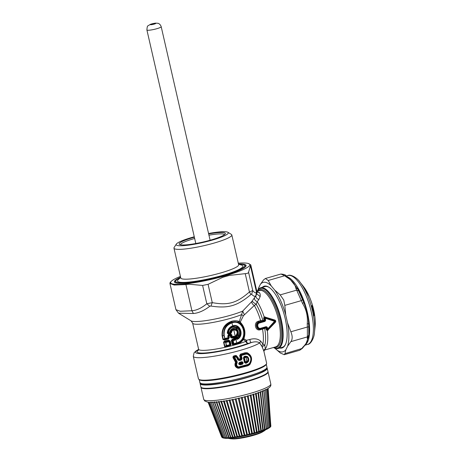 <?xml version="1.0" encoding="UTF-8"?>
<svg xmlns="http://www.w3.org/2000/svg" width="462" height="462" viewBox="0 0 462 462"><rect width="100%" height="100%" fill="white"/><g stroke="black" fill="none" stroke-linecap="round" stroke-linejoin="round"><path stroke-width="0.69" d="M267.29 330.33L267.302 330.7L266.152 329.504L266.776 329.452L267.29 330.33L268.064 329.354L266.996 329.054L266.713 327.385L266.776 329.452L267.608 328.979L267.319 327.292L266.228 326.651L266.187 327.183L260.707 328.759C256.959 330.087 255.399 323.279 259.251 322.384L264.761 320.807L264.813 320.305L262.809 320.195L262.757 321.038L264.553 320.859L263.635 318.526L264.12 316.788L274.78 320.022C275.872 320.547 276.051 321.333 275.323 322.378L267.302 330.7A29.337 10.355 74 0 1 265.321 348.862L264.795 345.316C263.334 345.599 262.555 346.35 262.445 347.574L263.923 351.415C263.738 350.231 264.206 349.376 265.321 348.862L263.883 351.23M262.757 321.038L258.737 321.933C254.608 322.978 256.335 330.521 260.377 329.094L260.747 328.228C257.721 329.285 256.439 323.706 259.54 322.961L265.021 321.385L264.449 320.616M264.761 320.807L265.696 320.201L265.379 318.254L274.543 321.309L267.608 328.979M250.779 264.917L256.797 291.17C257.115 292.608 256.843 294.034 255.988 295.449L254.643 297.505C254.094 299.157 254.955 300.56 257.224 301.721L256.214 304.302L254.319 305.457C252.31 304.215 251.507 302.87 251.917 301.42L242.694 311.093A29.528 4.233 -12.9 0 1 201.467 321.171A29.528 4.233 -12.9 0 1 191.077 320.871L178.534 313.184L193.411 313.507C198.562 313.074 204.008 310.666 209.754 306.283L210.926 306.04C228.032 308.68 237.393 305.994 250.883 294.554L251.599 294.254C253.696 296.39 255.14 296.818 255.919 295.541L256.133 295.172C255.451 297.008 256.352 298.458 258.847 299.526L257.224 301.721A29.337 10.355 74 0 1 264.12 316.788L264.229 318.335L265.101 320.368L264.616 318.67L263.635 318.526M265.021 321.385L265.696 320.201M264.281 317.18L265.425 317.821L264.616 318.67L265.205 318.491M260.966 321.292L260.585 320.582L262.809 320.195A28.771 10.158 74 0 0 256.214 304.302C253.892 302.945 252.575 301.819 252.269 300.935L254.643 297.505M267.856 329.083L268.064 329.354L274.873 321.979L274.59 320.767L265.425 317.821L265.379 318.254M266.008 327.402L265.898 327.933L264.697 328.424L264.322 327.858L266.216 327.171L267.319 327.292M268.047 330.191L267.775 329.874L274.988 321.927L274.613 321.621M264.992 316.857L264.917 317.388L274.711 320.709L274.543 321.309M258.847 299.526L260.152 296.581C260.418 294.681 260.112 293.306 259.222 292.463L256.849 291.43M266.152 329.504L265.898 327.933L266.464 327.512L266.216 327.171M275.323 322.378L274.988 321.927C275.543 321.298 275.45 320.894 274.711 320.709L274.78 320.022M264.322 327.858L260.377 329.094L260.314 329.747C255.313 331.531 253.234 322.464 258.362 321.223A0.901 0.318 -106 0 0 258.737 321.933L259.54 322.961M258.362 321.223L260.585 320.582A28.205 9.962 74 0 0 254.319 305.457L243.387 315.76L240.257 322.13C244.791 326.981 246.009 332.49 243.907 338.652L243.445 339.506C241.73 341.874 239.495 343.462 236.735 344.265L233.581 345.143L232.201 344.415L231.318 340.575L232.23 339.241L233.737 338.837L233.477 337.699L234.043 336.151L235.025 336.74L234.072 336.636L231.901 337.479L231.97 338.115L233.477 337.699L234.095 337.237L233.72 337.006M260.759 341.204L259.656 342.925L261.711 346.119L262.913 344.057L264.795 345.316A28.771 10.158 74 0 0 264.697 328.424L262.543 329.106A28.205 9.962 74 0 1 262.913 344.057L260.759 341.204C258.039 338.785 254.418 338.201 249.896 339.449L246.494 340.298L243.509 338.617L243.445 339.506L245.894 341.383C245.848 342.099 246.494 342.787 247.834 343.439A30.267 4.337 167.1 0 1 208.2 352.708A30.267 4.337 167.1 0 1 198.602 349.971M251.917 301.42L252.269 300.935M191.077 320.871L192.631 323.129A28.205 4.043 167.1 0 0 202.974 323.914A28.205 4.043 -12.9 0 0 241.58 314.622L242.694 311.093L244.375 314.68M224.468 340.026L222.955 339.547L224.578 338.554L225.006 338.935L224.313 339.437L228.413 338.403L228.523 339.021L224.468 340.026L224.313 339.437L223.319 339.483L222.459 335.735C222.141 328.852 225.237 324.272 231.751 321.997L239.16 321.939L241.58 314.622L243.387 315.76M222.955 339.547L222.101 335.799C221.633 328.632 224.757 323.804 231.474 321.315C234.17 320.547 236.717 320.57 239.131 321.39L240.257 322.13L239.94 322.459C244.259 327.246 245.449 332.634 243.509 338.617M249.896 339.449C250.034 341.077 250.473 342.128 251.218 342.602L247.834 343.439C247.095 342.966 246.65 341.915 246.494 340.298L245.894 341.383A28.205 4.043 -12.9 0 1 208.951 350.023A28.205 4.043 -12.9 0 1 198.608 349.237L192.631 323.129M198.955 379.406A34.979 5.013 -12.9 0 0 211.261 379.758A34.979 5.013 -12.9 0 0 245.576 372.799A34.979 5.013 -12.9 0 0 266.424 363.958L265.916 364.743A34.298 4.92 -12.9 0 1 245.472 373.417A34.298 4.92 -12.9 0 1 211.821 380.243A34.298 4.92 -12.9 0 1 199.751 379.897L198.955 379.406A34.979 5.013 -12.9 0 1 198.435 378.782L193.283 356.306A34.979 5.013 -12.9 0 0 206.11 357.282A34.979 5.013 -12.9 0 0 259.656 342.925C257.663 341.574 254.851 341.47 251.218 342.602A31.884 4.574 167.1 0 1 207.242 353.251A31.884 4.574 167.1 0 1 198.648 349.468M266.424 363.958A34.979 5.013 -12.9 0 0 266.62 363.167L263.877 351.189M261.711 346.119L262.445 347.574M240.789 359.315L240.361 358.651L238.762 359.084L239.166 359.996L241.089 359.471L240.789 359.315L241.158 358.668L240.361 358.651L239.668 355.619L240.563 354.083L244.929 352.789L247.17 352.743C251.917 355.382 252.818 359.309 249.867 364.524L247.909 365.806L238.132 368.295C235.141 367.255 234.269 365.257 235.522 362.295L233.888 359.274L234.465 359.101L233.795 357.963C233.345 357.236 233.553 356.751 234.401 356.514L236.065 356.254L237.393 357.675L236.065 356.254L236.203 355.474L234.182 355.769C232.912 356.323 232.634 357.184 233.333 358.362L233.888 359.274M236.203 355.474L238.005 357.409L236.896 357.894L236.001 356.935L236.128 356.346L235.476 355.44M238.762 359.084L238.005 357.409M256.924 292.134L259.222 292.463M256.797 291.17L256.497 292.203C255.786 293.376 254.539 292.833 252.76 290.563L249.428 291.967C236.573 303.141 228.338 305.503 212.272 302.645L206.814 303.765L202.616 285.447L189.154 284.245L174.128 284.967L169.918 283.379L170.224 282.363L171.587 281.023A40.616 5.821 167.1 0 1 180.428 276.415M193.411 313.507L191.921 310.759L185.92 284.557L174.214 285.054L169.941 283.477L175.941 309.679L180.22 311.267L191.921 310.759C196.639 310.377 201.599 308.044 206.814 303.765L209.754 306.283M210.926 306.04L212.272 302.645L208.073 284.326L202.616 285.447M250.883 294.554L249.428 291.967L245.235 273.648L229.36 275.427L222.753 277.321L208.073 284.326M251.599 294.254L252.76 290.563L248.562 272.239C248.342 273.117 247.234 273.591 245.235 273.648M239.16 321.939L239.94 322.459M231.97 338.115L230.59 337.387L230.209 335.735L230.844 334.661L231.785 334.713L230.786 334.182L230.844 334.661L228.459 335.273L228.309 335.874L230.209 335.735L230.752 335.32L230.405 335.112M228.523 339.021L229.366 337.3L228.661 335.493L230.457 335.014L230.804 335.268L231.295 334.817L231.739 336.752L232.276 337.127L232.23 336.648L234.043 336.151M228.777 340.107L230.267 341.245L229.597 341.482L228.777 340.107L224.694 341.014L223.539 342.082L225.808 342.463L229.591 341.522L228.909 341.193L228.961 340.794L224.827 341.684L224.694 341.014M226.08 347.054L224.567 346.581L225.924 346.471L226.08 347.054L230.134 346.05L230.977 344.334L230.267 341.245M229.366 337.3L228.69 337.543L228.413 338.403L225.006 338.935L223.885 335.522C223.204 329.059 225.889 324.647 231.941 322.285C244.323 318.006 249.44 340.332 236.769 343.358L236.735 344.265M243.255 339.108C241.557 341.337 239.368 342.844 236.7 343.618L233.512 344.508L233.581 345.143M239.31 368.249L239.235 367.573L238.323 367.648C235.649 366.805 234.927 365.113 236.157 362.583L234.465 359.101L235.077 358.986L236.735 361.989L237.139 361.694L237.145 362.913C236.169 364.859 236.683 366.199 238.681 366.932L247.984 364.431L249.422 363.502C251.819 359.378 251.109 356.271 247.286 354.181L245.645 354.221L245.276 353.505L247.21 353.413C251.588 355.74 252.396 359.274 249.642 364.021L247.932 365.101L239.31 367.417L247.973 364.957L247.909 365.806M238.132 368.295L238.531 367.423L239.31 367.417L239.252 366.909M244.929 352.789L245.276 353.505L240.858 354.816L240.425 355.463L240.766 355.619L241.129 354.943L245.391 353.684L247.268 353.678L247.17 352.743M240.563 354.083L241.36 355.492L245.645 354.221M239.668 355.619L240.425 355.463L241.17 358.674L240.817 359.344L239.033 359.829L238.225 359.557L237.393 357.675L238.213 359.586L238.733 359.078M234.182 355.769L234.569 356.693L235.822 356.375L236.001 356.935L234.736 357.253L234.569 356.693L234.315 357.732L233.333 358.362M236.128 362.566L235.522 362.295L236.735 361.989L236.711 362.601C235.614 364.899 236.221 366.51 238.531 367.423L238.681 366.932M273.464 347.505A31.589 11.152 -106 0 0 278.066 348.533A31.589 11.152 -106 0 0 282.294 325A31.589 11.152 -106 0 0 268.93 292.192A31.589 11.152 -106 0 0 260.614 287.803A31.589 11.152 -106 0 0 257.259 291.118M238.277 263.167A40.616 5.821 167.1 0 1 248.238 263.467L250.768 264.865L248.562 272.239M232.23 339.241L232.467 339.934L234.303 339.437L234.113 337.22L230.59 337.387M232.201 344.415L233.35 343.786L233.888 344.161L233.512 344.508L232.808 344.294L231.924 340.448L232.467 339.934L234.765 339.657L234.303 339.437L234.529 339.021L233.737 338.837L234.269 339.408M222.101 335.799L224.203 335.464C223.631 329.215 226.276 324.994 232.149 322.799C243.965 318.682 248.851 340.003 236.746 342.873L236.769 343.358L233.888 344.161L233.841 343.682L233.35 343.786L232.657 340.771L233.148 340.667L232.969 340.147L232.657 340.771L231.318 340.575M224.827 341.684L223.897 342.013L224.925 346.512L226.189 345.582L225.699 341.961L228.909 341.193L229.747 344.744L226.507 345.524L225.699 341.961L224.827 341.684M230.977 344.334L230.301 344.577L230.024 345.432L226.617 345.969L226.189 345.582L226.617 345.969L225.924 346.471L230.024 345.432L230.134 346.05M266.222 364.27A34.413 4.932 167.1 0 1 266.06 364.662A34.413 4.932 167.1 0 1 232.588 376.703A34.413 4.932 167.1 0 1 199.272 379.602M247.984 364.431L247.973 364.957L249.601 363.871C252.165 359.396 251.386 355.994 247.268 353.678L247.286 354.181M241.17 358.674L241.499 358.818L240.766 355.619L241.36 355.492L242.088 358.691L241.089 359.471L241.308 360.025L239.368 360.551L239.166 359.996L238.213 359.586L237.809 359.956L236.896 357.894M234.736 357.253L234.315 357.732L235.077 358.986L235.539 358.853L237.139 361.694M236.117 362.012L236.157 362.583L237.145 362.913M285.574 344.207A31.589 11.152 74 0 1 282.322 347.308L278.066 348.533M248.238 263.467A40.616 5.821 167.1 0 1 232.346 273.666A40.616 5.821 167.1 0 1 185.539 283.87A40.616 5.821 167.1 0 1 171.587 281.023M224.203 335.464L224.902 338.49L228.136 337.71L228.216 338.172L228.673 337.52L228.292 335.857L228.69 337.543L228.136 337.71L227.754 336.041L228.292 335.857L228.384 334.806L230.786 334.182M228.603 335.441L228.407 335.903M229.828 345.206L230.284 344.554L229.597 341.482L230.301 344.577L229.747 344.744L229.828 345.206M234.962 340.171L235.568 339.131L235.019 339.252L234.962 340.171L233.148 340.667L233.841 343.682L236.746 342.873L233.76 329.833C237.416 330.324 238.144 332.201 235.943 335.464L235.58 336.411L236.134 338.842L237.243 339.391C244.565 336.093 240.384 323.14 232.836 325.808C229.458 326.998 227.604 329.429 227.275 333.09L228.349 334.13L230.815 333.5L231.468 332.75C231.653 331.271 232.415 330.301 233.76 329.833L233.553 329.319C237.104 328.066 239.362 333.922 236.099 335.886L235.943 335.464M239.368 360.551L237.809 359.956M234.684 357.426L235.539 358.853M260.614 287.803L264.87 286.584A31.589 11.152 74 0 1 269.271 287.485M279.776 348.036A32.155 11.354 -106 0 0 285.429 344.525A32.155 11.354 -106 0 0 280.336 303.655A32.155 11.354 -106 0 0 268.982 287.289A32.155 11.354 -106 0 0 262.329 287.312M180.619 277.252A36.781 5.273 -12.9 0 0 174.936 282.536A36.781 5.273 -12.9 0 0 187.872 282.906A36.781 5.273 -12.9 0 0 223.96 275.589A36.781 5.273 -12.9 0 0 245.888 266.285A36.781 5.273 -12.9 0 0 238.467 264.004M228.384 334.806L227.754 336.041M236.134 338.842L236.509 338.692L235.955 336.267L235.58 336.411M235.955 336.267L236.278 336.013L235.955 336.267M227.275 333.09L227.841 332.981L228.199 333.616L227.818 333.044C228.078 329.672 229.753 327.425 232.86 326.299L232.825 327.206C230.399 328.043 228.973 329.776 228.557 332.409L227.841 332.981C228.17 329.712 229.822 327.57 232.796 326.553L237.358 327.442C240.454 329.608 241.066 332.409 239.195 335.839L238.294 335.73L236.567 338.184L236.509 338.692L237.243 339.391M231.474 321.315L232.86 326.299C239.853 323.839 243.711 335.839 236.954 338.912L237.023 338.432L236.561 338.219M265.962 369.242A33.281 4.77 167.1 0 1 233.039 381.017A33.281 4.77 167.1 0 1 201.276 383.547M242.088 358.691L241.308 360.025M241.955 361.665L242.902 362.237L243.122 363.196L242.533 364.195L240.223 364.83C238.409 364.414 238.219 363.571 239.645 362.3L241.955 361.665L241.984 362.185L242.902 362.237M245.374 356.144L247.245 356.462C248.77 357.802 249.157 359.5 248.412 361.555L247.69 361.244C248.36 359.528 248.036 358.119 246.72 357.011L245.362 356.67L246.789 356.959C248.036 358.102 248.365 359.546 247.782 361.284L246.668 362.375L245.455 362.739L244.877 362.133L245.703 363.282L244.473 362.531L244.848 362.381L243.774 357.692L244.15 356.508L243.399 357.842L245.305 357.513L245.322 356.814L244.15 357.034L245.362 356.67L245.374 356.144L244.15 356.508M248.412 361.555L246.927 362.918L245.703 363.282M285.857 349.746L284.956 353.632L284.234 354.695L280.353 353.008L274.942 348.273A36.105 12.745 -106 0 0 285.857 349.746L287.601 346.211A36.105 12.745 -106 0 0 287.526 322.805L285.747 315.026A36.105 12.745 -106 0 0 281.231 302.004A36.105 12.745 -106 0 0 274.763 290.148L271.234 285.909A36.105 12.745 -106 0 0 260.32 284.436L258.576 287.97A36.105 12.745 -106 0 0 258.102 289.68M245.559 266.695A36.105 5.174 -12.9 0 0 245.582 266.262A36.105 5.174 -12.9 0 0 245.57 266.204M175.185 282.328A36.105 5.174 -12.9 0 0 175.196 282.38A36.105 5.174 -12.9 0 0 175.41 282.767M230.145 332.657L230.417 332.438L230.215 332.738L229.77 332.103L228.557 332.409L228.338 333.206L230.642 332.981L228.199 333.616L228.349 334.13M230.417 332.438L230.96 332.721L230.815 333.5M233.085 328.343L236.486 328.875C238.363 330.544 238.808 332.571 237.826 334.962L236.654 336.428L236.278 336.013L237.41 334.748C238.23 332.657 237.832 330.867 236.226 329.377L233.362 329.031L233.085 328.343C231.329 328.932 230.22 330.186 229.77 332.103L230.365 332.409C230.763 330.677 231.762 329.545 233.362 329.031L233.553 329.319C232.005 329.874 231.139 331.006 230.96 332.721L231.468 332.75M236.284 336.03L236.146 336.382M239.056 336.088L237.023 338.432L236.654 336.428L236.157 336.388L236.567 338.184M266.99 367.908A34.413 4.932 167.1 0 1 267.215 368.295A34.413 4.932 167.1 0 1 241.21 379.221A34.413 4.932 167.1 0 1 203.032 384.91A34.413 4.932 167.1 0 1 200.127 383.662A34.413 4.932 167.1 0 1 200.162 383.212M243.122 363.196L242.313 363.646L242.533 364.195M241.967 362.67L241.892 363.45L242.071 363.115L242.527 363.323L242.307 362.358L241.666 362.474L241.984 362.185L239.691 362.814C238.889 363.525 239.004 364.01 240.026 364.27L239.813 364.016L242.313 363.646L240.026 364.27L240.223 364.83M241.655 362.491L241.493 362.993L241.955 362.682L241.666 362.474L239.587 363.045L239.645 362.3M246.927 362.918L246.552 362.202L247.69 361.244L246.87 360.88L246.136 357.663L247.245 356.462M271.234 285.909L268.203 280.486L284.713 275.739L286.596 277.2L288.207 277.471M274.763 290.148L280.174 294.889L296.685 290.142L302.535 303.436L303.771 302.541A36.388 12.849 -106 0 0 301.293 296.142A36.388 12.849 -106 0 0 297.794 289.004L295.882 288.375L296.685 290.142L298.631 290.841L297.794 289.004L289.247 278.216L286.065 275.756C285.689 274.861 283.974 274.289 280.908 274.035L284.713 275.739L286.284 275.993M285.747 315.026L284.806 305.376L283.772 300.069L280.174 294.889M287.526 322.805L290.852 331.768C292.596 335.972 292.608 339.264 290.881 341.643L307.392 336.896L307.27 338.086L308.639 336.503M287.601 346.211L290.881 341.643M258.576 287.97L258.004 289.818M260.32 284.436L263.6 279.862L265.413 278.488L268.203 280.486M175.572 282.825A36.105 5.174 167.1 0 1 175.173 282.27A36.105 5.174 167.1 0 1 175.335 281.52A36.105 5.174 167.1 0 1 175.375 281.456A36.105 5.174 167.1 0 1 175.416 281.393M238.525 264.229A35.43 5.082 167.1 0 1 244.219 265.015L245.022 265.506A36.105 5.174 167.1 0 1 245.559 266.152A36.105 5.174 167.1 0 1 245.438 266.822M235.967 329.21L236.423 327.824L236.925 328.13C239.697 329.972 240.223 332.38 238.502 335.36L238.294 335.73L237.324 334.91M236.226 329.377L237.358 327.442M237.41 334.748L239.195 335.839M236.948 327.194L236.423 327.824L232.825 327.206M267.215 368.295L267.966 371.563A34.413 4.932 167.1 0 1 241.961 382.484A34.413 4.932 167.1 0 1 203.777 388.178A34.413 4.932 167.1 0 1 200.878 386.931L200.127 383.662M241.869 363.432L241.493 362.993L239.634 363.513L239.587 363.045L239.813 364.016L239.634 363.513L242.053 363.109M246.87 360.88L246.217 361.48L246.552 362.202L245.478 362.526L244.877 362.121L243.896 357.813L244.242 357.138L243.89 357.807M308.726 335.828L308.76 335.493A36.388 12.849 -106 0 0 308.61 323.677L308.755 326.871L307.363 327.027L307.392 336.896L308.778 335.164L308.639 336.48M298.631 290.841L303.771 302.541C306.722 309.442 308.339 316.487 308.61 323.677L307.224 323.914L307.363 327.027L290.852 331.768M302.523 299.659L301.316 300.635L284.806 305.376M302.339 348.388L303.598 346.823L299.728 350.242L302.339 348.388L284.956 353.632M303.598 346.823L305.798 344.23L308.633 336.544M244.219 265.015A35.43 5.082 167.1 0 1 244.589 266.389A35.43 5.082 167.1 0 1 206.681 279.533A35.43 5.082 167.1 0 1 175.843 280.729A35.43 5.082 167.1 0 1 175.883 280.665A35.43 5.082 167.1 0 1 180.671 277.477L178.257 279.637A33.582 4.816 167.1 0 0 177.633 280.353A33.582 4.816 167.1 0 0 206.866 279.221A33.582 4.816 167.1 0 0 242.798 266.765A33.582 4.816 167.1 0 0 241.632 265.124L238.519 264.229M244.877 362.121L246.217 361.48M244.242 357.161L245.461 362.491M246.136 357.663L245.305 357.513M308.755 326.871L308.778 335.164M208.564 233.501A26.738 3.835 167.1 0 1 227.905 232.282L231.37 234.401A29.672 4.256 167.1 0 1 231.808 234.933L238.64 264.755A29.672 4.256 167.1 0 1 238.507 265.379A29.672 4.256 167.1 0 1 208.708 275.964A29.672 4.256 167.1 0 1 180.792 278.008L173.96 248.181A29.672 4.256 167.1 0 1 174.099 247.563A29.672 4.256 167.1 0 1 174.128 247.511A29.672 4.256 167.1 0 1 174.162 247.459M231.808 234.933A29.672 4.256 167.1 0 1 231.676 235.551A29.672 4.256 167.1 0 1 201.882 246.142A29.672 4.256 167.1 0 1 173.96 248.181M313.779 313.161L312.872 311.544L313.502 315.275L313.773 316.152L313.802 314.888C314.813 317.538 314.039 309.28 313.288 310.574L313.779 313.161L313.334 313.762L313.086 313.097M312.618 308.044L311.423 305.89L312.266 309.528L312.641 310.539L312.664 309.505C314.044 312.722 312.924 305.036 311.971 305.498L312.618 308.044L312.173 308.552L311.792 307.652M227.905 232.282A26.738 3.835 167.1 0 1 228.182 233.316A26.738 3.835 167.1 0 1 199.572 243.237A26.738 3.835 167.1 0 1 176.293 244.138A26.738 3.835 167.1 0 1 176.322 244.092A26.738 3.835 167.1 0 1 194.265 236.775M313.074 311.405L313.733 313.346L313.334 313.762L313.669 313.323M312.872 311.717L312.682 312.093M312.872 311.544L312.791 311.908M313.773 316.152L313.559 315.835L313.848 315.973M313.871 315.28L313.357 315.627M313.802 314.888L313.49 314.558L313.808 315.332L313.288 315.275M313.288 310.574L313.207 310.938C313.993 309.511 314.697 316.568 313.571 314.749M313.733 312.497L313.484 312.162M311.688 305.965L312.578 308.212L312.173 308.552L312.572 308.385M311.532 305.815L311.313 306.583M311.423 305.89L311.284 306.445M311.365 306.271L312.739 310.47M312.641 310.539L312.404 310.233M312.757 309.904L312.208 310.083M312.664 309.505L312.347 309.24L312.693 309.927L312.127 309.777M311.971 305.498L311.919 305.873C312.855 305.163 313.877 311.798 312.456 309.482M312.555 307.449L312.289 307.143M208.668 233.945A23.695 3.396 167.1 0 1 225.225 233.934A23.695 3.396 167.1 0 1 225.202 233.974A23.695 3.396 167.1 0 1 202.997 242.042A23.695 3.396 167.1 0 1 179.499 244.444A23.695 3.396 167.1 0 1 179.25 243.526A23.695 3.396 167.1 0 1 194.369 237.22M200.964 387.139A34.413 4.932 -12.9 0 0 200.976 387.364A34.413 4.932 -12.9 0 0 213.594 388.323A34.413 4.932 -12.9 0 0 249.578 380.827A34.413 4.932 -12.9 0 0 268.064 371.997A34.413 4.932 -12.9 0 0 267.977 371.789M313.738 314.703L313.733 313.617M313.738 314.94L313.086 314.154M312.728 309.609L312.664 308.524L312.3 309.113M312.601 309.528L311.85 308.645M224.457 234.708A22.563 3.234 -12.9 0 0 208.951 235.198M194.658 238.473A22.563 3.234 -12.9 0 0 180.596 244.386A22.563 3.234 -12.9 0 0 180.48 244.779M313.646 314.83L313.432 314.466M222.089 437.445L221.691 437.017M222.742 437.733L221.979 437.254M221.951 437.144L223.088 437.93M222.245 437.583L222.875 437.895M223.244 437.993L222.609 437.583L209.009 402.298M222.563 437.387L223.781 438.138L222.996 437.947M223.441 437.554L224.723 438.282L223.487 437.837M224.676 438.155L225.011 438.305L224.572 437.653L224.982 438.305L225.918 438.351M224.572 437.653L226.247 438.357L225.901 438.351L226.247 438.357L225.901 438.351L212.699 402.356M225.935 437.681L226.247 438.357L225.935 437.681L227.708 438.334L227.304 438.351L227.708 438.334L227.304 438.351L214.212 401.784M227.523 437.635L227.708 438.334L227.523 437.635L228.921 438.276L229.377 438.247L228.921 438.276L229.377 438.247L228.921 438.276L229.377 438.247L229.314 437.514L230.729 438.138L231.139 437.797M216.661 401.761L229.377 438.247M220.848 401.259L232.709 437.924L231.295 437.323L231.127 437.866M232.709 437.924L233.252 437.861L232.709 437.924M223.464 400.924L234.835 437.647L233.437 437.064L233.206 437.803L221.494 401.23M234.835 437.647L235.418 437.566A24.272 3.482 -12.9 0 0 237.081 437.306L237.705 437.208A24.272 3.482 -12.9 0 0 239.455 436.908L240.09 436.792A24.272 3.482 -12.9 0 0 241.897 436.457L242.544 436.324A24.272 3.482 -12.9 0 0 244.386 435.949M226.236 400.502L237.093 437.306L235.724 436.734L235.401 437.537L224.174 400.843M237.093 437.306L237.705 437.208L237.093 437.306M229.14 400.011L239.455 436.908L238.121 436.347L237.705 437.208L226.986 400.381L237.705 437.202M239.455 436.908L240.09 436.792L239.455 436.908M232.132 399.457L241.892 436.451L240.61 435.897L240.09 436.792L229.914 399.873M241.892 436.451L242.544 436.324L241.892 436.451M235.187 398.833L244.381 435.949L243.162 435.395L242.544 436.324L232.929 399.295M244.381 435.949L245.039 435.81A24.272 3.482 -12.9 0 0 246.899 435.4M238.271 398.157L246.893 435.4L245.749 434.846L245.039 435.81L235.995 398.66M246.893 435.4L247.551 435.25A24.272 3.482 -12.9 0 0 249.405 434.811L250.052 434.65A24.272 3.482 -12.9 0 0 251.871 434.193L252.512 434.026A24.272 3.482 -12.9 0 0 254.285 433.547L254.909 433.373A24.272 3.482 -12.9 0 0 256.618 432.882L258.194 431.595L258.83 432.213L259.396 432.028L258.836 432.207L260.401 430.896L260.915 431.531L261.44 431.352L259.24 432.091M241.349 397.436L249.399 434.811L248.337 434.251L247.551 435.25L239.085 397.973M249.399 434.811L250.052 434.65L249.399 434.811M244.392 396.673L251.871 434.193L250.906 433.622L250.052 434.65L242.157 397.239M251.871 434.193L252.512 434.026L251.871 434.193M247.355 395.882L254.285 433.547L253.424 432.963L252.512 434.026L245.178 396.471M254.285 433.547L254.909 433.373L254.285 433.547M256.618 432.882L250.219 395.068L256.618 432.877L255.861 432.288L254.909 433.373L248.123 395.668M252.957 394.259L258.836 432.207L252.945 394.236M255.544 393.439L260.915 431.531M257.946 392.619L262.884 430.74L262.445 430.197L261.44 431.352L256.144 393.185M262.843 430.855L264.316 429.51L264.587 430.191L265.015 430.018L265.991 428.834L266.135 429.544L266.505 429.383L266.135 429.544L266.505 429.383L266.135 429.544L265.991 428.834M260.141 391.811L264.587 430.191M267.452 428.182L267.463 428.927L267.452 428.182L266.505 429.383L262.37 390.765M267.463 428.927L267.775 428.771L267.463 428.927M268.676 427.564L268.566 428.338L268.676 427.564L267.775 428.771L263.993 390.615M267.764 428.776L269.739 427.263M269.658 426.986L269.513 427.737L268.803 428.049M269.427 427.795L270.426 426.645M270.235 427.148L269.612 427.656M270.38 426.449L270.033 427.286M270.859 426.074L270.149 427.165M270.761 426.495L270.322 427.044M270.842 425.958L270.385 426.836M268.116 388.455L270.842 426.305M229.874 438.681L232.224 438.9A16.851 2.414 -12.9 0 0 247.62 436.867A16.851 2.414 -12.9 0 0 262.364 431.999L264.385 430.775A19.294 2.766 167.1 0 1 247.499 436.347A19.294 2.766 167.1 0 1 229.874 438.681L228.13 438.322M260.747 328.228L266.228 326.651M256.808 291.245L259.401 290.5A29.337 10.355 74 0 1 267.128 294.577A29.337 10.355 74 0 1 279.533 325.04A29.337 10.355 74 0 1 275.606 346.887L264.749 350.011M260.314 329.747L262.543 329.106L262.607 328.453M258.322 290.812A29.897 10.557 74 0 1 268 293.861A29.897 10.557 74 0 1 281.029 327.61A29.897 10.557 74 0 1 274.526 347.199M256.733 293.792L260.152 296.581M257.438 291.066A31.029 10.955 74 0 1 268.572 292.764A31.029 10.955 74 0 1 282.299 329.718A31.029 10.955 74 0 1 273.643 347.453M255.919 295.541L256.497 292.203L250.496 266.002L249.994 266.759M224.567 346.581L223.539 342.082M249.867 364.524L249.422 363.502M250.768 264.865L250.473 265.921M185.903 284.477L189.154 284.245M229.36 275.427L222.753 277.321M231.785 334.713L232.23 336.648L231.196 337.26L230.804 335.268M234.113 337.22L234.471 336.862L235.019 339.252L234.529 339.021M266.274 364.183L266.967 367.209A34.413 4.932 167.1 0 1 266.811 367.925A34.413 4.932 167.1 0 1 232.259 380.209A34.413 4.932 167.1 0 1 199.879 382.576L199.186 379.55M235.568 339.131L235.025 336.74M243.399 357.842L244.473 362.531M295.882 288.375C295.091 283.986 291.996 280.261 286.596 277.2M307.224 323.914C307.969 316.424 306.404 309.598 302.535 303.436M302.668 347.389C306.508 343.624 308.038 340.523 307.27 338.086M305.249 344.848A35.822 12.647 -106 0 0 302.044 296.125A35.822 12.647 -106 0 0 287.635 276.963M303.684 286.798L309.534 297.049C313.917 307.738 315.771 317.561 315.096 326.519A27.304 9.638 -106 0 0 309.488 296.991A27.304 9.638 -106 0 0 303.684 286.798L299.942 282.051A34.696 12.249 -106 0 1 307.322 295.004A34.696 12.249 74 0 1 314.443 332.524C314.472 336.89 311.024 344.346 307.634 344.433A35.822 12.647 -106 0 0 305.815 295.039A35.822 12.647 -106 0 0 287.843 275.577L286.382 275.999M311.977 305.711L312.659 308.529M270.807 383.968C270.484 384.713 273.054 386.723 262.872 391.1C252.552 395.507 231.127 400.681 217.943 401.975C213.484 402.448 210.066 402.506 207.681 402.148L204.787 401.022L203.719 399.335A34.413 4.932 -12.9 0 0 216.337 400.3A34.413 4.932 -12.9 0 0 252.321 392.798A34.413 4.932 -12.9 0 0 270.807 383.968L268.064 371.997M195.813 243.514L146.904 29.972A7.334 1.051 -12.9 0 0 149.59 30.174A7.334 1.051 -12.9 0 0 157.259 28.58A7.334 1.051 -12.9 0 0 161.198 26.698L210.106 240.24M216.193 401.692L228.921 438.276M218.416 401.518L230.729 438.138M224.18 400.82L235.418 437.566M250.947 394.848L257.213 432.709M253.632 394.017L259.396 432.028M258.454 392.359L263.317 430.682M260.533 391.551L265.015 430.018M151.34 24.688A2.818 0.404 -12.9 0 0 155.203 23.758A2.818 0.404 -12.9 0 0 154.77 23.273A2.818 0.404 -12.9 0 0 150.901 24.203A2.818 0.404 -12.9 0 0 151.34 24.688M257.224 432.698A24.272 3.482 -12.9 0 0 258.83 432.207M269.739 427.385A24.272 3.482 -12.9 0 0 269.629 425.987M223.048 436.677A24.272 3.482 -12.9 0 0 223.539 437.947M175.941 309.684L178.54 313.19M193.283 356.306L194.104 352.731L196.188 350.814L198.637 349.393M198.608 349.237L198.469 350.288M266.967 367.209L266.684 368.728C266.58 369.646 264.062 371.182 259.13 373.342C248.92 377.339 236.573 380.613 222.089 383.16C196.102 386.763 201.519 383.183 199.879 382.576M265.413 278.488L280.908 274.035M284.234 354.695L299.728 350.242M175.883 280.665L175.375 281.456M307.634 344.433L304.932 345.212M299.942 282.051C297.644 278.338 290.765 273.851 287.843 275.577M315.096 326.519L314.443 332.524M176.322 244.092L174.128 247.511M313.536 315.841L312.93 311.619M313.773 314.928L313.785 314.789A0.45 0.45 0 0 0 313.692 314.645L313.121 313.964M313.265 310.851L313.432 312.15M313.473 312.15L313.773 313.565L313.352 314.224L313.363 313.819M312.82 309.829L312.647 309.43A0.45 0.45 0 0 0 312.566 309.297L311.862 308.466M203.719 399.335L200.976 387.364M208.091 402.206L221.604 436.861M208.374 402.24L221.974 437.237M209.979 402.356L223.475 437.814M211.094 401.923L224.601 438.022M212.693 401.957L225.941 438.132M214.553 401.9L227.483 438.161M218.982 401.536L231.139 437.999M262.104 391.019L266.256 429.296M263.814 390.257L267.642 428.592M265.252 389.535L268.809 427.91M266.453 389.431L269.739 427.234M267.313 388.952L270.426 426.622M267.868 388.617L270.859 426.056M146.904 29.972C147.083 27.125 147.459 25.733 148.036 25.797L150.624 24.215L155.301 23.135L157.837 23.262C157.773 23.233 160.095 23.522 161.198 26.698M267.446 428.938L266.441 429.412M266.1 429.562L264.917 430.064M264.559 430.209L263.19 430.734M262.82 430.867L261.296 431.41M258.859 432.213L257.045 432.767M256.664 432.882L254.741 433.431M254.36 433.541L252.35 434.084M251.969 434.182L249.902 434.702M249.52 434.794L247.418 435.296M247.031 435.383L244.924 435.851M244.537 435.932L242.446 436.359M242.059 436.434L240.021 436.821M239.628 436.89L237.664 437.225M237.272 437.295L235.401 437.578M235.008 437.635L233.258 437.866M232.865 437.912L231.254 438.091M227.373 438.351L226.264 438.357M227.743 438.34L229.025 438.276M230.861 438.126L229.412 438.247M264.385 430.775L265.794 429.695"/></g></svg>
